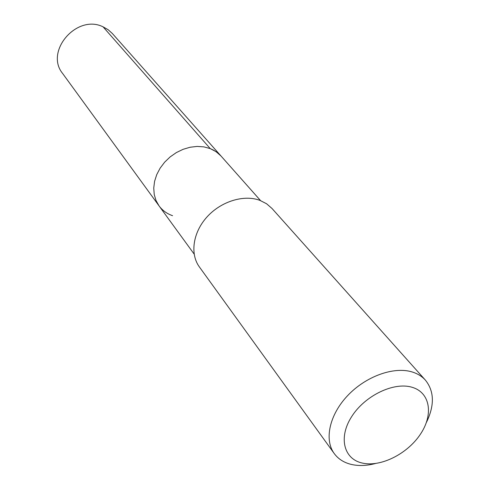 <?xml version="1.0" encoding="UTF-8"?>
<svg xmlns="http://www.w3.org/2000/svg" width="490" height="490" viewBox="0 0 490 490"><rect width="100%" height="100%" fill="white"/><g stroke="black" fill="none" stroke-linecap="round" stroke-linejoin="round"><path stroke-width="0.73" d="M194.138 254.065L159.042 205.874L156.028 200.545L154.24 194.536L153.744 188.056L154.583 181.337L156.733 174.624L160.126 168.162L164.64 162.19L170.11 156.935L176.333 152.592L183.089 149.321L190.108 147.239L197.145 146.418L203.932 146.884L210.235 148.599L213.72 150.222L217.64 152.831L221.008 156.016L216.139 151.71L210.235 148.599L103.059 26.834L210.235 148.599L203.932 146.884L197.145 146.418L190.108 147.239L183.089 149.321L176.333 152.592L170.11 156.935L164.64 162.19L160.126 168.162L156.733 174.624L154.583 181.337L153.744 188.056L154.24 194.536L156.028 200.545L159.042 205.874C162.441 210.461 166.949 213.738 172.56 215.692M425.443 380.179C421.982 376.326 417.492 373.57 411.968 371.904C393.593 366.33 365.736 376.406 347.63 395.632C329.433 414.803 324.043 439.702 334.235 453.556L199.369 266.915C189.869 253.943 192.901 232.481 207.013 216.941C221.045 201.353 243.891 194.34 259.927 200.373L266.566 203.748L272.005 208.477L425.443 380.179C434.348 391.345 434.655 405.469 426.361 422.552M334.235 453.556C338.345 459.112 344.133 462.756 351.606 464.489C358.876 466.094 366.814 465.77 375.432 463.528M411.906 387.229C430.257 392.398 433.717 414.516 420.426 434.195C407.386 453.954 380.644 467.368 362.263 463.05C343.704 459.044 338.21 437.356 351.734 416.512C364.977 395.595 393.758 381.753 411.906 387.229M159.042 205.874L62.659 73.518C44.412 51.475 76.795 13.738 103.059 26.834L108.112 29.694L112.363 33.528L260.57 200.618"/></g></svg>
